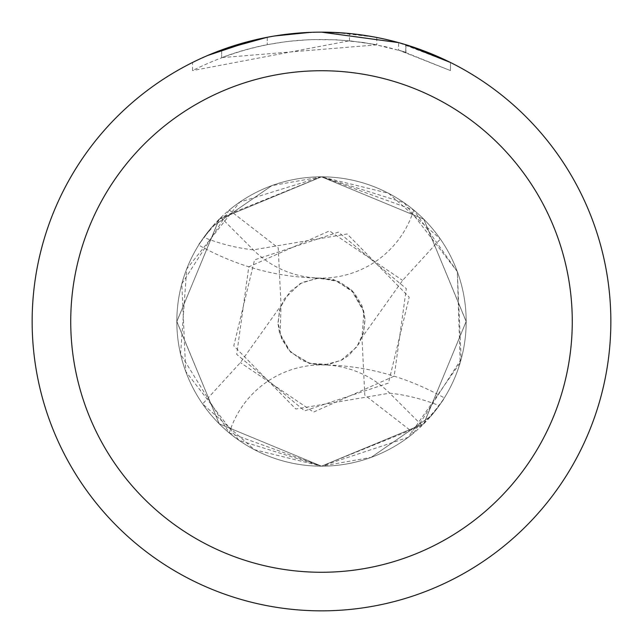 <?xml version="1.0" encoding="UTF-8"?>
<svg xmlns="http://www.w3.org/2000/svg" width="643" height="643" viewBox="0 0 643 643"><rect width="100%" height="100%" fill="white"/><g stroke="black" fill="none" stroke-linecap="round" stroke-linejoin="round"><path stroke-width="0.48" stroke-dasharray="3.21 2.41" d="M271.868 185.602A144.675 144.675 0 0 1 466.175 321.5A144.675 144.675 0 0 1 189.934 381.685A144.675 144.675 0 0 1 212.045 226.899L271.868 185.602L212.045 226.899M371.132 457.398A144.675 144.675 0 0 1 176.825 321.5A144.675 144.675 0 0 1 453.066 261.315A144.675 144.675 0 0 1 430.955 416.101L371.132 457.398L430.955 416.101M296.664 33.219L321.5 32.166C276.177 32.335 233.192 42.446 192.538 62.475L192.538 70.585C251.059 41.297 312.474 32.721 376.782 44.849L376.782 37.479L349.27 33.484L321.5 32.15A289.35 289.35 0 0 1 610.85 321.5A289.35 289.35 0 0 1 321.5 610.85A289.35 289.35 0 0 1 32.15 321.5A289.35 289.35 0 0 1 321.5 32.15L329.939 32.279M336.193 32.52L375.03 37.149M302.323 32.785L321.5 32.15L353.562 33.934L377.899 37.696L400.645 43.185M450.446 62.484L398.604 42.615L398.604 50.122L450.446 70.593L450.478 62.484L450.478 70.593L401.827 51.062L373.88 44.287L349.479 40.774L192.57 70.585M376.774 44.857L221.666 57.637A282.116 282.116 0 0 1 267.263 44.648L287.622 41.425L310.079 39.617L336.594 39.786L363.255 42.494L385.704 46.786L405.934 52.316L398.604 50.122M289.688 33.902L267.263 37.286L267.263 44.648L267.263 37.278A289.35 289.35 0 0 0 221.666 49.921L221.666 57.637L221.666 49.921M274.593 35.976L272.56 36.321M405.757 52.26L405.757 44.688L405.757 52.26M349.479 40.774L349.479 33.508M192.57 62.484L207.625 55.499M252.964 40.388L256.083 39.641M267.263 37.278L278.258 35.405M286.665 34.256L287.992 34.095M321.5 32.158L310.079 32.375M413.706 432.988L461.184 359.164L457.261 271.515L404.101 202.722L321.492 176.825A144.675 144.675 0 0 1 440.375 239.043L402.59 280.412L361.961 337.519L364.798 395.123L413.706 432.988A144.675 144.675 0 0 1 321.5 466.175L254.427 449.69L202.625 403.957L240.41 362.588L281.039 305.481L278.202 247.876L229.294 210.012A144.675 144.675 0 0 1 321.5 176.825L423.801 219.207L466.175 321.436L423.809 423.793L321.492 466.175A144.675 144.675 0 0 1 202.625 403.957M229.294 210.012L181.816 283.836L185.739 371.485L238.899 440.278L321.508 466.175L219.199 423.793L176.825 321.564L219.191 219.207L321.508 176.825L219.311 219.086L176.833 321.428L219.215 423.809L321.5 466.167L219.239 423.833L176.833 321.572L219.183 219.223L321.5 176.833A144.667 144.667 0 0 1 430.947 416.109C445.117 397.061 447.874 393.556 439.201 405.604L422.057 425.505L321.5 466.167L408.104 437.385L460.187 362.676L457.31 271.667L413.69 210.012L321.5 176.833L388.573 193.31L440.375 239.043M413.69 210.012A96.45 96.45 0 0 1 253.302 249.846L220.943 217.495L321.5 176.833L423.761 219.167L466.167 321.428L423.817 423.777L321.5 466.167L371.132 457.382A144.667 144.667 0 0 1 321.5 466.167L423.689 423.906L466.167 321.572L423.785 219.191L321.492 176.833L239.815 202.095L186.695 268.999L180.562 354.124L229.31 432.988A96.45 96.45 0 0 1 321.5 364.902C364.42 365.176 405.371 376.171 444.345 397.904L439.201 405.604A628.653 333.187 90 0 0 389.698 393.154L422.057 425.505M321.5 364.902A96.45 96.45 0 0 1 389.698 393.154L295.828 409.012L233.795 345.821L254.548 259.901L338.427 232.131L406.312 288.659L394.199 376.147L313.519 412.099L240.41 362.596M229.31 432.988L321.5 466.167A144.667 144.667 0 0 1 212.053 226.891C197.883 245.939 195.126 249.444 203.799 237.396L220.943 217.495M321.5 278.097C278.58 277.824 237.629 266.829 198.655 245.096L203.799 237.396A628.653 333.187 -90 0 0 253.302 249.846L347.172 233.988L409.205 297.179L388.452 383.099L304.573 410.869L236.688 354.341L248.801 266.853L329.481 230.901L402.59 280.404M321.5 176.833L271.868 185.618A144.667 144.667 0 0 1 321.5 176.833M371.132 457.382L430.947 416.109M271.868 185.618L212.053 226.891M405.934 44.745L405.934 52.316M316.067 277.945L333.564 279.528L352.485 290.901L363.48 310.135L364.967 319.065L363.504 332.849L358.923 343.764L349.173 355.081L341.803 360.008L328.629 364.428L309.741 363.383L290.668 352.195L281.747 339.191L277.969 322.641L280.284 307.531L289.889 291.617L302.451 282.381L319.145 278.017L339.118 281.682L351.118 289.631L363.938 311.855L361.961 337.519M326.933 365.055L309.436 363.472L290.515 352.099L279.52 332.865L278.033 323.935L279.504 310.151L284.31 298.866L300.136 283.563L317.144 278.186L336 280.477L354.446 293.071L361.953 305.489L365.007 319.772L363.665 332.206L356.744 347.003L340.919 360.442L324.152 364.967L313.037 364.171L301.961 360.41L288.418 349.776L280.067 334.794L281.039 305.481"/><path stroke-width="0.96" d="M329.939 32.279L336.193 32.52M375.03 37.149L376.774 37.479M321.5 32.15A289.35 289.35 0 0 1 610.85 321.5A289.35 289.35 0 0 1 321.5 610.85A289.35 289.35 0 0 1 32.15 321.5A289.35 289.35 0 0 1 321.5 32.15L398.604 42.615M400.645 43.185L405.934 44.745L450.446 62.484M321.5 70.73A250.77 250.77 0 0 1 572.27 321.5A250.77 250.77 0 0 1 321.5 572.27A250.77 250.77 0 0 1 70.73 321.5A250.77 250.77 0 0 1 321.5 70.73M272.56 36.321L267.263 37.278L221.666 49.921M289.688 33.902L296.664 33.219M207.625 55.499L252.964 40.388M256.083 39.641L267.263 37.278M278.258 35.405L286.665 34.256M287.992 34.095L302.323 32.785M310.079 32.375L274.593 35.976"/></g></svg>
